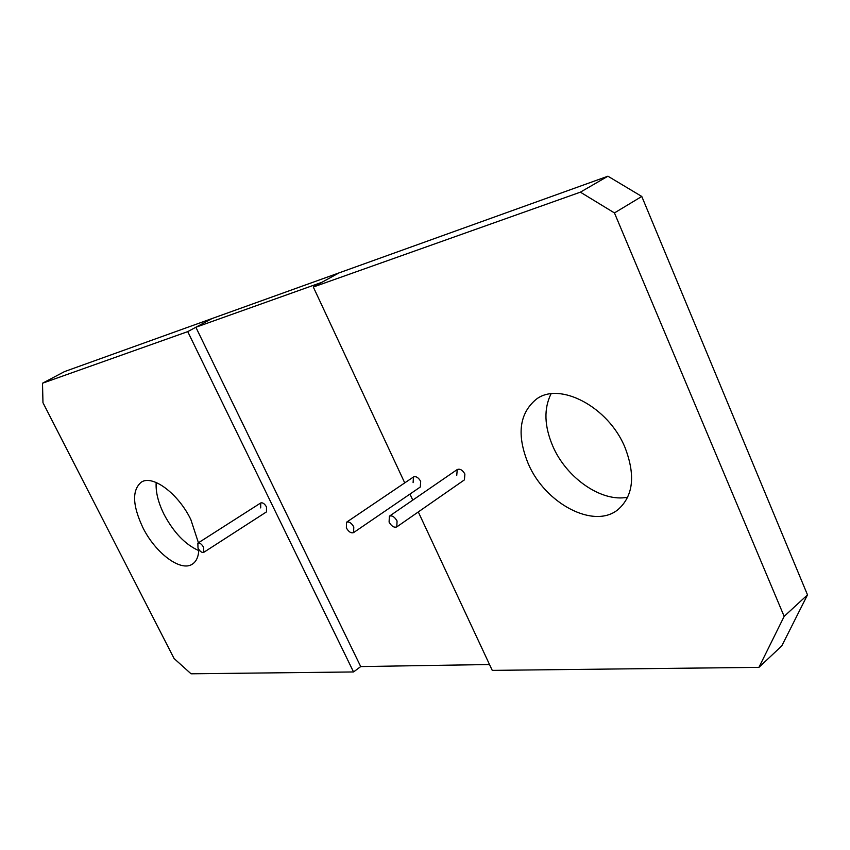 <?xml version="1.0" encoding="UTF-8"?>
<svg xmlns="http://www.w3.org/2000/svg" width="850" height="850" viewBox="0 0 850 850"><rect width="100%" height="100%" fill="white"/><g stroke="black" fill="none" stroke-linecap="round" stroke-linejoin="round"><path stroke-width="1.27" d="M396.791 526.894L397.067 521.008C394.623 516.821 392.062 515.217 389.374 516.194L389.087 522.091C391.531 526.278 394.103 527.871 396.791 526.894L464.408 479.878L464.886 474.045C462.538 469.997 459.988 468.499 457.226 469.551L456.748 475.394M784.157 616.388L807.5 594.862L781.809 645.862L758.933 667.356L784.157 616.388L614.444 212.925L580.38 192.164L313.31 287.024L404.738 482.896M807.5 594.862L641.782 196.456L607.931 176.205L338.969 272.914L313.31 287.024M551.034 393.837C543.713 408.701 544.287 426.116 552.766 446.08C566.323 477.902 601.556 502.584 627.725 497.207M528.179 463.547C544.818 503.232 593.757 529.678 618.014 509.596C633.346 496.028 635.673 475.331 625.005 447.483C608.419 406.725 559.428 381.321 536.254 399.245C519.244 413.44 516.556 434.871 528.179 463.547M418.296 511.934L492.256 670.384L758.933 667.356M409.966 494.084L412.781 500.108M353.6 532.589L353.781 526.904C351.443 522.909 349.031 521.347 346.545 522.219L346.364 527.914C348.702 531.909 351.114 533.46 353.6 532.589L420.304 487.018L420.686 481.376C418.444 477.509 416.033 476.043 413.472 476.988L413.1 482.641M580.38 192.164L607.931 176.205M614.444 212.925L641.782 196.456M203.777 552.33L203.628 547.357C201.652 543.989 199.718 542.587 197.859 543.15L197.997 548.133C199.984 551.491 201.907 552.893 203.777 552.33L266.464 511.902L266.496 506.961C264.584 503.678 262.661 502.35 260.727 502.966L260.695 507.918M42.5 383.223L187.733 331.627L211.947 318.591L195.861 327.25L321.938 282.285L338.969 272.914L64.589 371.567L42.5 383.223L42.968 402.709L174.08 658.516L191.048 673.795L353.547 671.957L360.708 666.57L489.526 664.519M156.188 482.492C155.561 491.863 158.174 502.499 164.05 514.388C173.719 532.546 185.289 544.616 198.783 550.598M187.733 331.627L353.547 671.957M198.433 542.778L190.814 519.509C178.202 493.404 152.437 474.417 141.238 482.194C131.899 490.142 132.419 505.229 142.811 527.478C155.348 553.053 180.923 572.316 192.461 564.06C196.446 561.414 198.56 556.559 198.826 549.514M195.861 327.25L360.708 666.57M457.226 469.551L389.374 516.194M413.472 476.988L346.545 522.219M260.727 502.966L197.859 543.15"/></g></svg>
